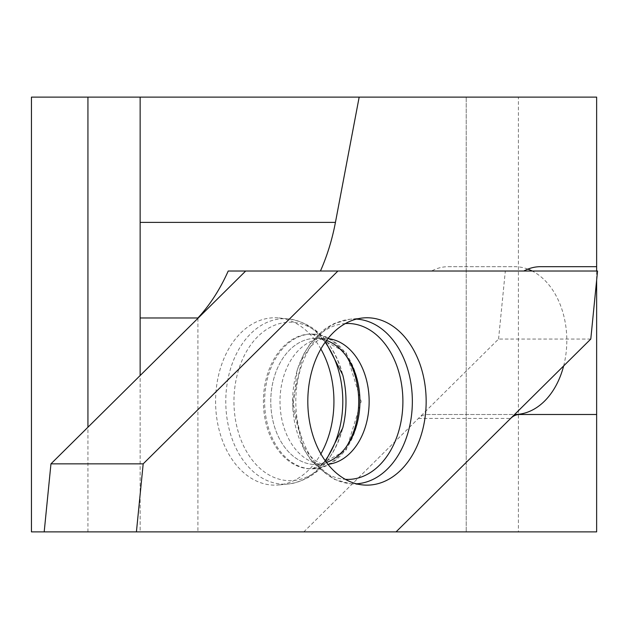 <?xml version="1.0" encoding="UTF-8"?>
<svg xmlns="http://www.w3.org/2000/svg" width="629" height="629" viewBox="0 0 629 629"><rect width="100%" height="100%" fill="white"/><g stroke="black" fill="none" stroke-linecap="round" stroke-linejoin="round"><path stroke-width="0.47" stroke-dasharray="3.15 2.36" d="M197.907 318.337L197.907 531.882L303.838 531.882L418.411 418.427A21.74 15.371 -90 0 1 427.225 414.495L514.546 414.495A73.907 52.262 90 0 0 514.608 414.495L514.546 414.495M590.788 339.055L498.561 339.055L303.838 531.882L396.066 531.882L44.195 531.882L140.141 531.882L140.141 375.537M140.141 317.975L140.141 531.882L197.907 531.882M140.141 222.383L140.141 97.118M518.414 531.882L596.638 531.882L596.638 97.118L466.207 97.118L466.207 531.882L466.207 97.118L31.45 97.118L31.45 531.882L518.414 531.882L518.414 97.118M527.88 269.126A73.907 52.262 90 0 0 514.546 266.68L448.383 266.68A67.389 47.647 90 0 0 431.541 271.02L228.217 271.02M431.541 271.02L523.768 271.02M563.639 365.944A73.907 52.262 90 0 0 532.205 271.02M596.638 271.02L596.638 280.243M448.383 266.68L514.546 266.68M427.225 414.495L514.608 414.495M320.869 349.001A83.688 59.181 90 0 0 278.899 317.967A83.688 59.181 90 0 0 215.621 398.527A83.688 59.181 90 0 0 274.763 485.14A83.688 59.181 90 0 0 278.899 484.935A83.688 59.181 90 0 0 320.869 453.902M325.57 461.238L320.892 465.201L316.827 467.52L312.283 468.841A67.389 47.647 90 0 0 359.93 401.451A67.389 47.647 90 0 0 312.283 334.062A67.389 47.647 90 0 0 264.628 401.451A67.389 47.647 90 0 0 312.283 468.841L346.17 450.152L361.203 401.451L346.17 352.751L312.283 334.062L311.056 334.062A67.389 47.647 90 0 0 263.409 401.451A67.389 47.647 90 0 0 311.056 468.841A67.389 47.647 90 0 0 346.225 446.928M326.498 340.415A63.042 44.573 90 0 0 315.357 338.41A63.042 44.573 90 0 0 270.777 401.451A63.042 44.573 90 0 0 315.357 464.493A63.042 44.573 90 0 0 326.498 462.488M315.357 464.493A63.042 44.58 90 0 0 353.962 369.931A63.042 44.58 90 0 0 276.744 369.931A63.042 44.58 90 0 0 315.357 464.493L324.572 464.493A63.042 44.573 90 0 0 327.921 464.312M498.561 339.055L505.323 271.02L597.55 271.02M505.323 271.02L337.907 271.02M87.934 531.882L87.934 427.233M418.411 418.427L510.638 418.427M325.162 342.239A82.745 58.513 90 0 0 288.381 318.903A82.745 58.513 90 0 0 225.811 398.558A82.745 58.513 90 0 0 284.292 484.196A82.745 58.513 90 0 0 288.381 484A82.745 58.513 90 0 0 325.162 460.664M278.899 317.967L288.381 318.903C314.972 322.944 333.103 341.649 342.781 375.018A79.23 56.02 90 0 0 277.373 324.25A79.23 56.02 90 0 0 234.31 410.415A79.23 56.02 90 0 0 289.969 480.682A79.23 56.02 90 0 0 342.781 427.885C333.103 461.254 314.972 479.958 288.381 484L278.899 484.935M346.225 355.975A67.389 47.647 90 0 0 311.056 334.062L316.827 335.383L320.892 337.702L325.57 341.665M327.921 338.591A63.042 44.573 90 0 0 324.572 338.41A63.042 44.573 90 0 0 279.999 401.451A63.042 44.573 90 0 0 324.572 464.493L320.947 463.848L313.84 459.54L308.918 454.437L302.179 443.932L292.737 401.318L302.085 359.151L310.325 346.815L316.112 341.594L319.713 339.534L324.572 338.41L315.357 338.41M345.345 323.558A77.965 55.132 90 0 0 292.627 401.451A77.965 55.132 90 0 0 345.345 479.345M356.423 319.107A82.415 58.277 90 0 0 349.999 319.241A82.415 58.277 90 0 0 295.795 401.451A82.415 58.277 90 0 0 349.999 483.662A82.415 58.277 90 0 0 354.072 483.866A82.415 58.277 90 0 0 356.423 483.795M362.847 317.967L349.999 319.241L334.282 323.51L327.442 327.245L322.685 330.634L310.514 343.269L304.137 353.317L297.234 369.97L292.823 408.473L304.019 449.358L310.49 459.602L334.093 479.306L349.999 483.662L362.847 484.935"/><path stroke-width="0.94" d="M596.638 271.02L596.638 97.118L359.167 97.118L335.438 222.383A178.251 126.044 -90 0 1 320.436 271.02L523.768 271.02A67.389 47.647 90 0 1 540.61 266.68L596.638 266.68L540.61 266.68M320.436 271.02L228.217 271.02A178.251 126.044 -90 0 1 197.907 317.975L197.907 318.337M197.907 317.975L140.141 317.975L140.141 97.118L359.167 97.118M140.141 375.537L140.141 222.383L335.438 222.383M87.934 427.233L87.934 97.118L31.45 97.118L31.45 531.882L396.066 531.882L510.638 418.427A21.74 15.371 -90 0 1 519.452 414.495L596.638 414.495L596.638 531.882L396.066 531.882L590.788 339.055L597.55 271.02L337.907 271.02L143.184 463.848L136.422 531.882M87.934 97.118L140.141 97.118M596.638 280.243L596.638 414.495L514.608 414.495A73.907 52.262 90 0 0 563.639 365.944M532.205 271.02A73.907 52.262 90 0 0 527.88 269.126M514.608 414.495L519.452 414.495M320.869 453.902A83.688 59.181 90 0 0 320.869 349.001M326.498 462.488A63.042 44.573 90 0 0 359.93 401.451A63.042 44.573 90 0 0 326.498 340.415M366.982 485.14A83.688 59.181 90 0 0 426.124 398.527A83.688 59.181 90 0 0 362.847 317.967A83.688 59.181 90 0 0 307.809 401.451A83.688 59.181 90 0 0 362.847 484.935A83.688 59.181 90 0 0 366.982 485.14M245.68 271.02L50.957 463.848L143.184 463.848M50.957 463.848L44.195 531.882M325.162 460.664A82.745 58.513 90 0 0 325.162 342.239M325.57 461.238L342.781 427.885A79.23 56.02 90 0 0 342.781 375.018L325.57 341.665M346.225 446.928A67.389 47.647 90 0 0 346.225 355.975M327.921 464.312A63.042 44.573 90 0 0 369.152 401.451A63.042 44.573 90 0 0 327.921 338.591M345.345 479.345A77.965 55.132 90 0 0 347.758 479.416A77.965 55.132 90 0 0 402.882 399.737A77.965 55.132 90 0 0 345.345 323.558M356.423 483.795A82.415 58.277 90 0 0 412.349 401.451A82.415 58.277 90 0 0 356.423 319.107"/></g></svg>
